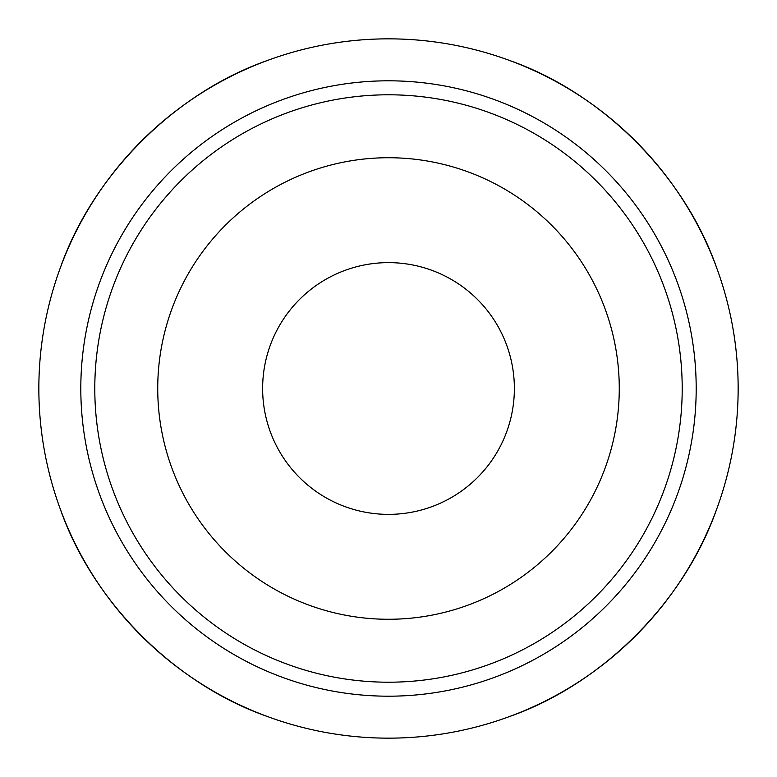 <?xml version="1.0" encoding="UTF-8"?>
<svg xmlns="http://www.w3.org/2000/svg" width="777" height="777" viewBox="0 0 777 777"><rect width="100%" height="100%" fill="white"/><g stroke="black" fill="none" stroke-linecap="round" stroke-linejoin="round"><path stroke-width="1.17" d="M514.374 388.5A125.874 125.874 0 0 1 388.5 514.374A125.874 125.874 0 0 1 262.626 388.5A125.874 125.874 0 0 1 388.5 262.626A125.874 125.874 0 0 1 514.374 388.5M157.731 388.5A230.769 230.769 0 0 1 388.5 157.731A230.769 230.769 0 0 1 619.269 388.5A230.769 230.769 0 0 1 388.5 619.269A230.769 230.769 0 0 1 157.731 388.5M94.794 388.5A293.706 293.706 0 0 1 388.5 94.794A293.706 293.706 0 0 1 682.206 388.5A293.706 293.706 0 0 1 388.5 682.206A293.706 293.706 0 0 1 94.794 388.5M60.431 267.57C92.813 174.961 174.961 92.813 267.57 60.431M509.43 60.431C602.039 92.813 684.187 174.961 716.569 267.57M738.15 388.5A349.65 349.65 0 0 0 388.5 38.85A349.65 349.65 0 0 0 38.85 388.5A349.65 349.65 0 0 0 388.5 738.15A349.65 349.65 0 0 0 738.15 388.5M716.569 509.43C684.187 602.039 602.039 684.187 509.43 716.569M267.57 716.569C174.961 684.187 92.813 602.039 60.431 509.43M696.192 388.5A307.692 307.692 0 0 1 388.5 696.192A307.692 307.692 0 0 1 80.808 388.5A307.692 307.692 0 0 1 388.5 80.808A307.692 307.692 0 0 1 696.192 388.5"/></g></svg>
